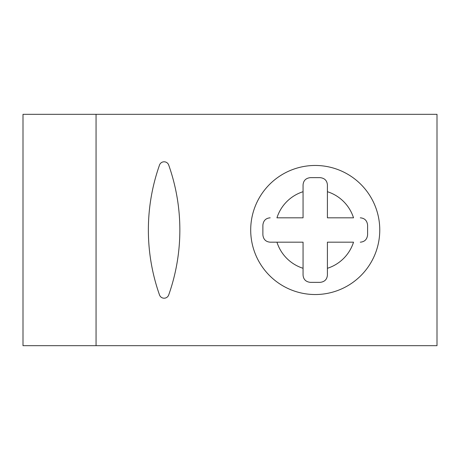 <?xml version="1.0" encoding="UTF-8"?>
<svg xmlns="http://www.w3.org/2000/svg" width="460" height="460" viewBox="0 0 460 460"><rect width="100%" height="100%" fill="white"/><g stroke="black" fill="none" stroke-linecap="round" stroke-linejoin="round"><path stroke-width="0.69" d="M327.411 268.295L327.411 242.178L353.527 242.178A40.181 40.181 0 0 1 327.411 268.295L327.411 275.051L327.411 268.295M327.411 184.949L327.411 191.705A40.181 40.181 0 0 1 353.527 217.821L327.411 217.821L327.411 184.949C327.066 180.584 324.628 178.152 320.108 177.64L310.362 177.64C305.848 178.146 303.41 180.584 303.059 184.949L303.059 217.821L276.943 217.821A40.181 40.181 0 0 1 303.059 191.705L303.059 184.949M437 114.321L437 345.678L23 345.678L23 114.321L437 114.321M250.7 230A64.538 64.538 0 0 0 347.501 285.89A64.538 64.538 0 0 0 347.501 174.11A64.538 64.538 0 0 0 250.7 230M262.878 234.87L262.878 225.13L262.878 234.87C263.385 239.39 265.817 241.822 270.181 242.178L303.059 242.178L303.059 275.051C303.404 279.415 305.842 281.848 310.362 282.359L320.108 282.359C324.622 281.853 327.06 279.415 327.411 275.051M303.059 275.051L303.059 268.295A40.181 40.181 0 0 1 276.943 242.178L270.181 242.178M360.289 242.178C364.648 241.828 367.086 239.395 367.592 234.87L367.592 225.13L367.592 234.87M367.592 225.13C367.091 220.61 364.653 218.178 360.289 217.821M270.181 217.821C265.822 218.172 263.385 220.605 262.878 225.13M320.108 177.64L310.362 177.64M310.362 282.359L320.108 282.359M168.705 165.048A194.821 194.821 0 0 1 168.705 294.952A4.87 4.87 0 0 1 159.517 294.952A194.821 194.821 0 0 1 159.517 165.048A4.87 4.87 0 0 1 168.705 165.048M96.059 114.321L96.059 345.678"/></g></svg>
